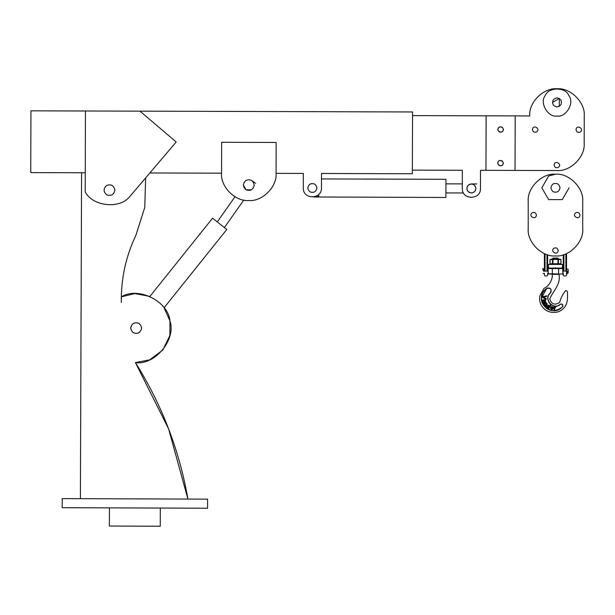 <?xml version="1.0" encoding="UTF-8"?>
<svg xmlns="http://www.w3.org/2000/svg" width="615" height="615" viewBox="0 0 615 615"><rect width="100%" height="100%" fill="white"/><g stroke="black" fill="none" stroke-linecap="round" stroke-linejoin="round"><path stroke-width="0.92" d="M121.324 302.534L121.324 302.534C120.924 279.018 125.767 256.632 135.869 235.384L144.771 207.409L145.64 177.943L144.771 207.409L135.869 235.384C125.767 256.632 120.924 279.018 121.324 302.534L121.378 296.868C138.021 286.206 168.295 301.166 169.932 320.861C176.474 339.511 154.949 365.525 135.408 362.589C154.949 365.525 176.474 339.511 169.932 320.861C168.295 301.166 138.021 286.206 121.378 296.868L121.347 298.006M81.58 172.769L80.396 498.673M135.408 362.589L168.602 428.886L187.929 499.065C179.334 450.142 161.83 404.647 135.408 362.589L149.76 359.806L162.767 350.081L169.886 335.483L169.932 320.861L164.082 307.761L226.781 229.526L219.693 223.845L223.237 226.689M130.711 328.049C131.679 332.638 134.401 334.222 138.875 332.8C142.365 329.663 142.373 326.519 138.905 323.359C134.447 321.906 131.718 323.467 130.711 328.049M219.693 223.845L212.598 218.164L149.906 296.399L134.808 293.57L121.378 296.868M166.803 508.075L160.315 508.052L160.246 526.225L109.37 526.04L109.432 507.867M134.908 498.873L207.593 499.142L207.562 508.228L62.184 507.698L62.223 498.611L139.628 498.896M166.842 498.988L167.48 498.996M167.572 498.996L172.292 499.011M102.974 498.757L92.803 498.719M79.143 498.673L69.695 498.634M197.822 508.19L200.083 508.198M189.912 508.159L176.982 508.113M92.042 507.805L102.213 507.844M74.384 507.736L69.664 507.721M69.572 507.721L79.104 507.759M303.28 187.967L303.326 173.43L303.28 187.967C302.749 199.675 321.914 199.737 321.453 188.021L321.499 173.484L321.484 178.934L445.96 179.303L445.898 197.477L313.704 196.977M321.499 173.484L412.358 173.753L321.499 173.484M149.868 172.969L221.554 173.184C220.293 186.668 235.238 201.697 248.729 200.521C262.213 201.782 277.242 186.837 276.066 173.345L303.326 173.43M85.447 110.992L85.208 191.88C92.404 206.179 118.933 209.346 129.296 197.146L176.213 141.988L139.966 111.154L30.935 110.831L30.75 172.615L85.262 172.777M316.91 188.006C316.079 191.826 313.804 193.125 310.083 191.918C307.193 189.289 307.2 186.66 310.106 184.046C313.835 182.863 316.102 184.177 316.91 188.006M114.89 190.15C113.89 194.732 111.161 196.3 106.703 194.847C103.228 191.688 103.243 188.544 106.726 185.407C111.2 183.977 113.921 185.561 114.89 190.15M85.208 191.88C92.404 206.179 118.933 209.346 129.296 197.146M254.226 185.115C253.226 189.697 250.497 191.257 246.038 189.812C242.564 186.653 242.579 183.501 246.061 180.364C250.536 178.942 253.249 180.526 254.226 185.115M276.066 173.345L276.158 142.457L221.646 142.288L221.554 173.184M139.966 111.154L412.542 111.968L412.358 173.753M463.487 192.987L445.913 192.933L445.944 183.847L462.296 183.893L462.334 170.263L412.365 170.117L462.334 170.263L462.28 188.436C461.75 200.152 480.922 200.206 480.453 188.49L480.507 170.317L485.958 170.34L486.127 115.82L412.527 115.605M475.91 188.474C475.08 192.295 472.804 193.602 469.084 192.395C466.193 189.758 466.201 187.137 469.107 184.523C472.835 183.339 475.103 184.654 475.91 188.474M486.127 115.82L515.201 115.904L515.032 170.424L480.507 170.317L480.453 188.49M515.201 115.904L529.738 115.951C528.554 102.459 543.591 87.515 557.075 88.775C570.566 87.599 585.511 102.628 584.25 116.112L584.165 143.372C585.349 156.863 570.313 171.808 556.829 170.547L515.032 170.424M497.896 129.488C498.381 131.779 499.741 132.571 501.978 131.856C506.652 128.666 498.358 123.838 497.896 129.488M497.796 163.106C498.281 165.397 499.641 166.188 501.878 165.473C506.552 162.283 498.258 157.455 497.796 163.106M576.032 129.719C576.516 132.01 577.877 132.802 580.114 132.094C584.788 128.896 576.493 124.076 576.032 129.719C576.516 132.01 577.877 132.802 580.114 132.094C584.788 128.896 576.493 124.076 576.032 129.719M554.123 165.089C554.607 167.38 555.968 168.172 558.205 167.457C562.879 164.267 554.584 159.446 554.123 165.089C554.607 167.38 555.968 168.172 558.205 167.457C562.879 164.267 554.584 159.446 554.123 165.089M556.99 106.949L559.296 106.341L559.319 98.477L552.493 102.39M532.421 129.588C532.905 131.879 534.266 132.671 536.503 131.964C541.177 128.766 532.882 123.946 532.421 129.588C532.905 131.879 534.266 132.671 536.503 131.964C541.177 128.766 532.882 123.946 532.421 129.588M584.25 116.112L584.165 143.372C585.349 156.863 570.313 171.808 556.829 170.547M141.619 328.087C140.643 323.498 137.929 321.914 133.455 323.336C129.965 326.473 129.957 329.625 133.424 332.784C137.883 334.237 140.612 332.669 141.619 328.087M217.272 221.915L234.999 196.762M255.625 183.255L251.912 180.641M243.325 185.038L246.015 189.797L251.45 189.843M315.979 196.331L318.701 196.339L318.708 194.501M314.319 197.054L315.065 197.084M307.823 187.975C308.638 191.803 310.906 193.118 314.626 191.934C317.532 189.32 317.54 186.699 314.649 184.062C310.936 182.855 308.661 184.162 307.823 187.975M471.382 183.923C467.561 184.731 466.239 186.998 467.431 190.727C470.045 193.633 472.666 193.64 475.295 190.75C476.51 187.029 475.203 184.754 471.382 183.923L476.833 183.939M557.021 106.949C560.842 106.134 562.164 103.866 560.972 100.145C558.359 97.239 555.737 97.232 553.108 100.122C551.893 103.835 553.2 106.111 557.021 106.949M556.99 116.035C547.896 117.642 539.263 102.597 545.251 95.556C548.411 86.869 565.754 86.923 568.86 95.625C574.802 102.697 566.084 117.696 556.99 116.035C566.084 117.696 574.802 102.697 568.86 95.625C565.754 86.923 548.411 86.869 545.251 95.556C539.263 102.597 547.896 117.642 556.99 116.035M582.72 228.695L582.72 201.436C583.942 187.952 568.952 172.961 555.46 174.176C541.976 172.961 526.986 187.952 528.208 201.436L528.208 228.695C526.986 242.179 541.976 257.17 555.46 255.948C568.952 257.17 583.942 242.179 582.72 228.695L582.72 201.436M560.004 187.806C559.181 183.985 556.913 182.67 553.192 183.87C550.294 186.499 550.294 189.12 553.192 191.742C556.913 192.941 559.181 191.626 560.004 187.806M528.208 201.436L528.208 228.695M555.46 174.176L548.649 176.005L541.83 187.806L548.649 199.606L562.279 199.606L569.09 187.806M558.189 250.497C557.697 248.206 556.329 247.422 554.1 248.137C549.433 251.343 557.744 256.147 558.189 250.497M579.991 215.066C579.499 212.775 578.138 211.983 575.909 212.705C571.235 215.911 579.553 220.708 579.991 215.066M536.38 215.066C535.888 212.775 534.527 211.983 532.29 212.705C527.624 215.911 535.942 220.708 536.38 215.066M563.286 254.802L563.286 271.092C563.286 276.519 563.286 276.519 563.286 271.092L563.924 271.092C563.924 277.342 563.924 277.342 563.924 271.092L565.885 271.092C565.885 277.342 565.885 277.342 565.885 271.092L565.885 253.88M566.515 273.46L566.515 275.305L565.885 275.943L563.924 275.943L563.286 275.305L563.286 273.46M566.515 253.611L566.515 271.092C566.515 276.519 566.515 276.519 566.515 271.092L565.885 271.092M544.406 273.46L544.406 275.305L545.044 275.943L547.004 275.943L547.642 275.305L547.642 273.46M547.642 254.802L547.642 271.092C547.642 276.519 547.642 276.519 547.642 271.092L547.004 271.092C547.004 277.342 547.004 277.342 547.004 271.092L544.406 271.092C544.406 276.519 544.406 276.519 544.406 271.092L544.406 253.611M562.394 268.055L548.534 268.055L548.342 264.427L562.587 264.427L562.394 268.055M555.46 267.863C546.274 267.863 546.274 267.863 555.46 267.863C564.647 267.863 564.647 267.863 555.46 267.863M548.342 264.427L562.587 264.427M559.596 264.235L551.332 264.235L549.948 263.727L549.948 259.653L551.332 259.146L559.596 259.146L560.98 259.653L560.98 263.727L559.596 264.235M552.516 263.75L560.911 263.75L560.911 259.63L555.46 259.407L550.01 259.63L550.01 263.75L552.516 263.75L552.516 259.63M567.799 271.169C567.799 268.301 567.799 268.301 567.799 271.169C567.799 274.036 567.799 274.036 567.799 271.169M566.507 271.169L567.314 271.169L566.507 271.169M563.094 273.775L562.802 268.563L562.84 274.029L548.234 274.029L552.385 274.029L552.285 268.563L558.643 268.563L547.834 268.563L552.385 268.309M549.118 268.055L548.126 268.563L548.234 274.029L547.834 268.563M561.803 268.055L562.802 268.563L558.643 268.563L558.535 274.029L562.694 274.029L547.834 273.775M558.904 274.029L552.024 274.029M563.094 268.563L558.535 268.309M543.122 268.94L543.122 269.939M543.614 271.169L544.421 271.169L543.614 271.115M566.515 268.94L568.183 269.324L568.183 273.014L566.769 273.398M553.016 259.392L552.439 259.007L553.062 258.638L558.036 258.246L553.07 258.069L557.851 258.069M552.439 259.084L558.489 258.731L552.439 259.007M554.469 259.146L552.624 259.046M567.284 291.295L565.762 290.495C562.794 294.008 560.78 297.96 559.719 302.349C554.922 305.532 551.601 304.387 549.756 298.921C552.8 291.241 561.18 284.376 558.958 274.351L558.489 273.883M545.982 289.104L546.92 288.42C531.906 297.599 550.94 320.038 562.448 306.7L562.917 306.239L562.571 306.816C554.269 313.02 547.442 311.69 542.092 302.818C540.301 296.891 541.877 292.048 546.82 288.281L541.323 298.16L546.228 308.33M567.437 291.379C567.337 296.722 568.913 305.148 561.434 310.083C558.889 312.189 551.97 314.411 545.051 309.629C540.762 306.086 539.009 301.565 539.778 296.061L544.075 288.227C549.672 286.444 553.485 277.019 551.962 274.351L558.958 274.351M555.683 306.032L555.145 306.024M550.387 292.963L550.387 292.963C543.114 299.013 553.3 310.652 560.25 304.348L561.41 303.964L562.517 304.448L562.917 306.239L561.918 304.202M549.818 293.386L550.348 292.855C551.84 289.281 550.702 287.805 546.92 288.42L546.82 288.281C550.348 287.466 551.701 288.842 550.879 292.409L550.348 292.855C542.884 298.982 553.2 310.875 560.296 304.425L560.795 304.048M548.226 296.084L548.111 296.484M550.663 304.448L548.649 301.95M549.948 303.795L550.471 304.287M555.537 306.147L556.022 306.132L555.537 306.147M556.221 306.109L557.282 305.932L556.221 306.109M560.296 304.425L558.42 305.555L560.25 304.348M561.341 307.754L559.873 308.822M557.267 310.014L557.797 309.837M555.491 310.444L556.114 310.329M552.785 310.575L553.3 310.598M551.44 310.414L548.718 309.591M546.474 308.307L547.242 308.822M544.521 306.547L542.699 303.833L544.521 306.547M541.654 300.597L541.592 300.212L541.654 300.597M541.477 298.944L541.5 299.351M541.546 297.16L541.654 296.422L541.546 297.16M541.984 295.039L541.761 295.884M544.229 290.826L544.921 290.065L544.229 290.826M547.212 305.824L546.358 306.378L547.212 305.824M547.658 307.554L548.811 307.116L548.588 305.809M562.794 306.078L562.502 306.639M560.857 308.146L560.173 308.63M555.014 310.514L554.261 310.583M551.74 310.467L547.942 309.222M541.938 301.842L541.715 300.927M541.469 298.49L541.5 297.66M542.13 294.577L542.476 293.686M543.352 292.04L543.837 291.333M550.74 289.119L551.04 289.65M549.556 293.686L549.134 294.247M549.126 294.262L548.626 295.123M550.955 306.739L552.009 306.601L553.192 307.892L552.447 308.484L550.955 308.192L551.601 309.161M553.046 308.169L551.986 306.762L550.356 307.907L551.486 309.606L552.808 309.161L551.517 309.314L550.84 308.077L553.169 308.153L550.948 308.192L551.547 309.153L552.716 308.845L552.893 309.245L550.917 309.514M551.271 309.038L552.593 309.014M552.539 308.861L551.547 309.153L550.94 308.423M552.132 306.631L552.762 306.962M550.356 307.907L551.486 309.699L550.24 307.854L551.986 306.762M547.019 303.549L546.074 303.126L547.089 303.633L547.212 304.679L544.928 306.001L546.435 303.756L545.697 303.526L544.36 304.425L543.745 304.379L543.891 303.779L545.697 302.465L546.274 302.511L546.281 303.141M546.151 303.072L545.836 302.388L546.151 303.072L545.751 302.588L543.944 303.902L544.26 304.34L545.636 303.426L546.52 303.702L545.005 305.955L547.081 304.648L546.966 303.733L545.682 303.257L546.043 302.987M545.044 303.779L544.36 304.425L543.745 304.379L543.96 303.733M543.868 303.795L543.745 304.379L544.36 304.425L543.745 304.379L544.36 304.425L543.745 304.379L543.944 303.902M546.504 303.879L546.112 304.648L546.435 303.756L545.636 303.426M546.166 304.771L546.435 303.756L545.697 303.526M545.682 303.257L547.089 303.633L547.212 304.679L545.543 306.047L544.928 306.001L545.136 305.355M546.966 303.733L547.212 304.679L547.15 303.725M545.966 299.251L545.574 299.205L546.258 299.013L546.105 298.575L546.404 299.028L545.936 298.49L546.404 299.028L545.936 298.49L546.404 299.028L545.574 299.205L542.322 297.045L546.451 295.746L546.773 296.207L546.158 296.615L543.237 297.183L545.936 298.49L546.404 299.028L545.982 299.367L544.944 298.867M544.413 297.752L545.182 298.129M543.237 297.183L545.997 296.645M543.037 297.737L542.322 297.045L543.199 296.438L542.415 297.06L545.605 299.098M542.638 301.658L542.507 301.058M542.93 302.142L542.668 301.734M545.528 300.42L545.651 301.235M545.628 301.404L545.459 301.842M543.691 299.682L542.661 301.419L544.413 302.419L545.443 300.681L543.691 299.551L545.597 300.635L544.475 302.526L542.568 301.442L543.86 299.52M544.867 299.651L545.497 300.351M550.148 305.34L550.64 305.04L550.056 305.24L550.64 305.04L550.056 305.24L550.64 305.04L550.725 305.624L548.334 308.668L548.28 308.038L547.166 307.923L546.981 305.901L548.864 305.278L549.441 306.209L550.64 305.04L550.725 305.624L548.334 308.668L548.28 308.038L548.772 308.461L550.563 305.178L549.364 306.578L548.78 305.409L547.066 305.993L547.219 307.846L548.549 307.854M548.334 308.2L548.334 308.668L548.242 308.1L548.334 308.668L548.242 308.1L548.334 308.668L548.895 308.499L548.334 308.668L548.895 308.499L548.334 308.668L548.28 308.038M550.725 305.624L550.64 305.04L550.61 305.586M548.657 305.171L549.364 306.578M547.196 307.938L547.066 305.993M554.507 309.837L554.084 309.499L554.522 309.922L554.084 309.499L554.522 309.922L554.838 309.399L554.522 309.922L554.838 309.399L554.522 309.922L554.084 309.499L553.808 307.354L554.107 306.785L555.899 306.993L555.13 307.315L554.522 309.922L553.808 307.354L554.107 306.785L555.899 306.993L555.629 307.354L555.168 306.808L554.484 307.661L554.13 306.947L554.507 309.837L555.122 307.223L555.629 307.262M554.53 307.208L553.823 307L554.484 307.661M551.962 274.351L552.439 273.883M558.197 258.684L554.499 258.577M555.676 258.139C562.11 258.262 553.377 258.377 552.654 258.485L553.07 258.069M553.054 258.684L558.374 258.584M562.448 306.7L562.763 306.17M561.364 304.071L560.795 304.148M555.168 306.808L555.783 307.046M555.122 307.223L554.638 308.807M552.539 308.223L550.871 307.892L551.901 307.046L552.439 307.9M552.024 307.177L552.424 308.038L551.878 307.139L551.04 307.761L552.424 308.03L551.878 307.139L550.871 307.892M547.481 306.301L548.795 305.801L548.911 307.216L547.588 307.7L547.588 306.378M548.78 305.409L549.441 306.209M547.588 307.7L548.811 307.116L547.681 307.562L547.604 306.347L548.741 305.886L547.604 306.347L547.681 307.562L548.911 307.216M547.081 304.648L546.604 305.125M543.929 300.305L545.059 300.781L544.275 301.773L545.059 300.781L543.821 300.197L545.151 300.758L544.283 301.911L542.953 301.342L543.821 300.197L543.107 301.296L544.575 301.665M545.151 300.758L543.891 300.312L542.953 301.342M546.627 296.184L543.191 296.561M546.005 295.923L546.412 295.869M542.415 297.06L543.199 296.438M554.522 309.922L554.215 309.522M553.008 308.453L552.47 308.399M551.394 307.231L551.901 307.046M546.981 305.901L547.219 307.846M542.661 301.419L544.413 302.419M545.39 305.74L545.336 305.209M566.561 272.061L566.561 272.699L567.261 272.699L567.261 273.383L567.261 272.061L566.561 272.061L566.561 272.699M543.883 270.846L544.337 271.038M503.347 129.504C502.862 127.205 501.502 126.413 499.265 127.128C494.591 130.319 502.885 135.146 503.347 129.504M503.247 163.121C502.763 160.822 501.402 160.031 499.165 160.746C494.483 163.936 502.786 168.764 503.247 163.121M550.118 268.178C548.826 268.178 548.826 268.178 550.118 268.178M560.096 268.178C558.797 268.178 558.797 268.178 560.096 268.178M558.136 268.178C556.844 268.178 556.844 268.178 558.136 268.178M555.46 268.178C554.169 268.178 554.169 268.178 555.46 268.178M552.793 268.178C551.494 268.178 551.494 268.178 552.793 268.178M550.832 268.178C549.541 268.178 549.541 268.178 550.832 268.178M545.044 271.092C545.044 277.342 545.044 277.342 545.044 271.092L545.044 253.88M547.004 271.092L547.004 254.602M563.924 254.602L563.924 271.092M558.405 263.75L558.405 259.63M557.966 263.75L557.966 259.63M552.962 263.75L552.962 259.63M556.629 259.146L558.482 258.738M557.375 259.146L557.874 259.046M545.851 298.613L542.807 297.13M566.561 272.391L566.561 273.713L566.915 273.36L566.515 273.398M566.915 271.845L566.915 272.445L566.915 271.845M542.83 269.232L542.83 269.232C542.707 268.494 542.922 268.401 543.476 268.963L544.406 268.94M543.514 269.962L543.721 270.454L543.514 269.962M224.375 227.604L243.794 200.052M544.406 273.398L543.122 273.398M552.447 264.119L553.016 264.412M558.482 259.353L557.913 259.03M558.482 264.381L557.913 264.081M566.915 273.36L567.261 273.713L567.261 272.699M566.561 273.713L567.261 273.713M544.313 270.992L543.36 268.686L542.714 268.955L543.691 271.3M543.352 270.477L543.537 270.023M543.937 270.077C543.883 270.539 543.668 270.623 543.291 270.346M543.176 269.139L542.714 268.955L543.36 268.686L542.714 268.955"/></g></svg>
